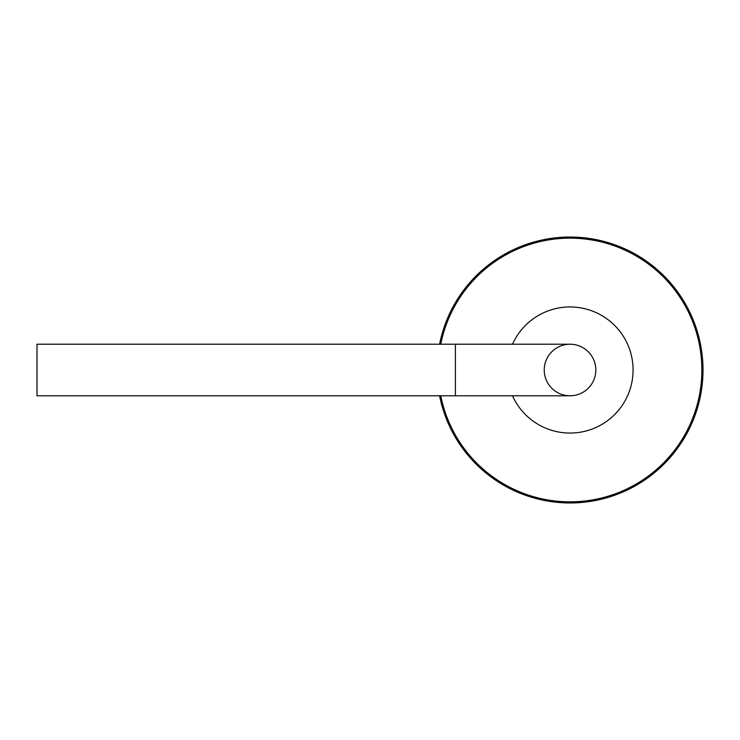 <?xml version="1.0" encoding="UTF-8"?>
<svg xmlns="http://www.w3.org/2000/svg" width="740" height="740" viewBox="0 0 740 740"><rect width="100%" height="100%" fill="white"/><g stroke="black" fill="none" stroke-linecap="round" stroke-linejoin="round"><path stroke-width="1.11" d="M455.396 395.789L570.031 395.789A25.789 25.789 0 0 0 595.82 370A25.789 25.789 0 0 1 570.031 395.789A25.789 25.789 0 0 1 544.233 370A25.789 25.789 0 0 1 570.031 344.211A25.789 25.789 0 0 1 595.82 370A25.789 25.789 0 0 0 570.031 344.211L37 344.211L37 395.789L455.396 395.789L455.396 344.211M701.853 370A131.822 131.822 0 0 1 440.753 395.789A131.822 131.822 0 0 0 701.853 370A131.822 131.822 0 0 0 440.753 344.211M439.588 344.211A132.969 132.969 0 0 1 703 370A132.969 132.969 0 0 1 439.588 395.789M512.496 344.211A63.048 63.048 0 0 1 633.079 370A63.048 63.048 0 0 1 512.496 395.789"/></g></svg>
